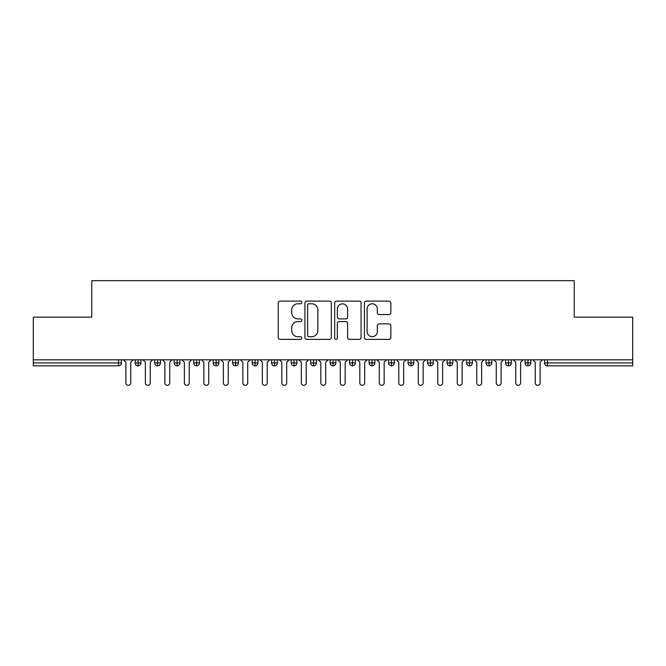 <?xml version="1.0" encoding="UTF-8"?>
<svg xmlns="http://www.w3.org/2000/svg" width="666" height="666" viewBox="0 0 666 666"><rect width="100%" height="100%" fill="white"/><g stroke="black" fill="none" stroke-linecap="round" stroke-linejoin="round"><path stroke-width="1" d="M301.815 302.439A1.34 1.34 0 0 0 300.474 301.099L280.145 301.099A1.915 1.915 0 0 0 278.23 303.013L278.23 337.454A1.915 1.915 0 0 0 280.145 339.369L300.474 339.369A1.34 1.34 0 0 0 301.815 338.028A1.34 1.34 0 0 0 300.474 336.688L297.844 336.688A6.119 6.119 0 0 1 291.716 330.561L291.716 327.697A6.119 6.119 0 0 1 297.844 321.57L300.474 321.57A1.34 1.34 0 0 0 301.815 320.229A1.34 1.34 0 0 0 300.474 318.889L297.844 318.889A6.119 6.119 0 0 1 291.716 312.77L291.716 309.898A6.119 6.119 0 0 1 297.844 303.779L300.474 303.779A1.34 1.34 0 0 0 301.815 302.439M388.919 314.585A1.915 1.915 0 0 0 390.834 312.679L390.834 303.013A1.915 1.915 0 0 0 388.919 301.099L366.342 301.099A1.915 1.915 0 0 0 364.427 303.013L364.427 337.454A1.915 1.915 0 0 0 366.342 339.369L388.919 339.369A1.915 1.915 0 0 0 390.834 337.454L390.834 325.782A1.915 1.915 0 0 0 388.919 323.867L379.254 323.867A1.915 1.915 0 0 0 377.339 325.782L377.339 331.568A5.12 5.12 0 0 1 372.227 336.688A5.12 5.12 0 0 1 367.108 331.568L367.108 308.899A5.12 5.12 0 0 1 372.227 303.779A5.12 5.12 0 0 1 377.339 308.899L377.339 312.679A1.915 1.915 0 0 0 379.254 314.585L388.919 314.585M33.3 359.806L632.7 359.806L632.7 317.116L574.225 317.116L574.225 280.661L91.775 280.661L91.775 317.116L33.3 317.116L33.3 362.92L118.531 362.92L118.531 359.806M331.327 303.013A1.915 1.915 0 0 0 329.412 301.099L306.835 301.099A1.915 1.915 0 0 0 304.92 303.013L304.92 337.454A1.915 1.915 0 0 0 306.835 339.369L329.412 339.369A1.915 1.915 0 0 0 331.327 337.454L331.327 303.013M336.588 301.099L359.165 301.099A1.915 1.915 0 0 1 361.08 303.013L361.08 337.454A1.915 1.915 0 0 1 359.165 339.369L349.5 339.369A1.915 1.915 0 0 1 347.585 337.454L347.585 323.485A1.915 1.915 0 0 0 345.679 321.57L339.269 321.57A1.915 1.915 0 0 0 337.354 323.485L337.354 338.028A1.34 1.34 0 0 1 336.014 339.369A1.34 1.34 0 0 1 334.673 338.028L334.673 303.013A1.915 1.915 0 0 1 336.588 301.099M121.453 359.806L121.453 362.92A2.922 2.922 0 0 1 118.531 365.842L33.3 365.842L33.3 362.92M632.7 359.806L632.7 365.842L547.469 365.842A2.922 2.922 0 0 1 544.547 362.92L544.547 359.806L544.547 362.92A2.922 2.922 0 0 0 547.469 365.842L547.469 362.92L632.7 362.92M138.12 359.806L138.12 362.92L135.198 362.92L135.198 359.806L135.198 362.92A2.922 2.922 0 0 0 138.12 365.842A2.922 2.922 0 0 0 140.951 362.92L140.951 359.806L140.951 362.92A2.922 2.922 0 0 1 138.12 365.842A2.922 2.922 0 0 1 135.198 362.92A2.922 2.922 0 0 0 138.12 365.842L138.12 362.92L140.951 362.92M118.531 365.842A2.922 2.922 0 0 0 121.453 362.92A2.922 2.922 0 0 1 118.531 365.842L118.531 362.92L121.453 362.92M157.617 359.806L157.617 362.92L154.687 362.92L154.687 359.806L154.687 362.92A2.922 2.922 0 0 0 157.617 365.842A2.922 2.922 0 0 0 160.439 362.92L160.439 359.806L160.439 362.92A2.922 2.922 0 0 1 157.617 365.842A2.922 2.922 0 0 1 154.687 362.92A2.922 2.922 0 0 0 157.617 365.842L157.617 362.92L160.439 362.92M177.106 359.806L177.106 362.92L174.184 362.92L174.184 359.806L174.184 362.92A2.922 2.922 0 0 0 177.106 365.842A2.922 2.922 0 0 0 179.937 362.92L179.937 359.806L179.937 362.92A2.922 2.922 0 0 1 177.106 365.842A2.922 2.922 0 0 1 174.184 362.92A2.922 2.922 0 0 0 177.106 365.842L177.106 362.92L179.937 362.92M196.603 359.806L196.603 365.842A2.922 2.922 0 0 1 193.673 362.92L193.673 359.806L193.673 362.92A2.922 2.922 0 0 0 196.603 365.842A2.922 2.922 0 0 0 199.425 362.92L199.425 359.806M216.092 359.806L216.092 365.842A2.922 2.922 0 0 1 213.17 362.92A2.922 2.922 0 0 0 216.092 365.842A2.922 2.922 0 0 1 213.17 362.92L213.17 359.806M218.923 359.806L218.923 362.92A2.922 2.922 0 0 1 216.092 365.842A2.922 2.922 0 0 0 218.923 362.92L213.17 362.92M235.589 359.806L235.589 362.92L232.659 362.92L232.659 359.806L232.659 362.92A2.922 2.922 0 0 0 235.589 365.842A2.922 2.922 0 0 0 238.411 362.92L238.411 359.806L238.411 362.92A2.922 2.922 0 0 1 235.589 365.842A2.922 2.922 0 0 1 232.659 362.92A2.922 2.922 0 0 0 235.589 365.842L235.589 362.92L238.411 362.92M255.078 365.842A2.922 2.922 0 0 1 252.156 362.92L252.156 359.806L252.156 362.92A2.922 2.922 0 0 0 255.078 365.842A2.922 2.922 0 0 0 257.909 362.92L257.909 359.806L257.909 362.92A2.922 2.922 0 0 1 255.078 365.842L255.078 362.92L257.909 362.92M274.567 359.806L274.567 362.92L271.645 362.92L271.645 359.806L271.645 362.92A2.922 2.922 0 0 0 274.567 365.842A2.922 2.922 0 0 0 277.397 362.92L277.397 359.806L277.397 362.92A2.922 2.922 0 0 1 274.567 365.842A2.922 2.922 0 0 1 271.645 362.92A2.922 2.922 0 0 0 274.567 365.842L274.567 362.92L277.397 362.92M294.064 359.806L294.064 365.842A2.922 2.922 0 0 1 291.142 362.92L291.142 359.806L291.142 362.92A2.922 2.922 0 0 0 294.064 365.842A2.922 2.922 0 0 0 296.886 362.92L296.886 359.806M313.553 359.806L313.553 365.842A2.922 2.922 0 0 1 310.631 362.92L310.631 359.806L310.631 362.92A2.922 2.922 0 0 0 313.553 365.842A2.922 2.922 0 0 0 316.383 362.92L316.383 359.806M333.05 359.806L333.05 365.842A2.922 2.922 0 0 1 330.128 362.92L330.128 359.806L330.128 362.92A2.922 2.922 0 0 0 333.05 365.842A2.922 2.922 0 0 0 335.872 362.92L335.872 359.806M352.539 359.806L352.539 362.92L349.617 362.92L349.617 359.806L349.617 362.92A2.922 2.922 0 0 0 352.539 365.842A2.922 2.922 0 0 0 355.369 362.92L355.369 359.806L355.369 362.92A2.922 2.922 0 0 1 352.539 365.842A2.922 2.922 0 0 1 349.617 362.92A2.922 2.922 0 0 0 352.539 365.842L352.539 362.92L355.369 362.92M372.036 359.806L372.036 362.92L369.114 362.92L369.114 359.806L369.114 362.92A2.922 2.922 0 0 0 372.036 365.842A2.922 2.922 0 0 0 374.858 362.92L374.858 359.806L374.858 362.92A2.922 2.922 0 0 1 372.036 365.842A2.922 2.922 0 0 1 369.114 362.92A2.922 2.922 0 0 0 372.036 365.842L372.036 362.92L374.858 362.92M391.525 359.806L391.525 362.92L388.603 362.92L388.603 359.806L388.603 362.92A2.922 2.922 0 0 0 391.525 365.842A2.922 2.922 0 0 0 394.355 362.92L394.355 359.806L394.355 362.92A2.922 2.922 0 0 1 391.525 365.842A2.922 2.922 0 0 1 388.603 362.92A2.922 2.922 0 0 0 391.525 365.842L391.525 362.92L394.355 362.92M411.022 359.806L411.022 365.842A2.922 2.922 0 0 1 408.091 362.92L408.091 359.806L408.091 362.92A2.922 2.922 0 0 0 411.022 365.842A2.922 2.922 0 0 0 413.844 362.92L413.844 359.806M430.511 359.806L430.511 365.842A2.922 2.922 0 0 1 427.589 362.92L427.589 359.806L427.589 362.92A2.922 2.922 0 0 0 430.511 365.842A2.922 2.922 0 0 0 433.341 362.92L433.341 359.806M450.008 359.806L450.008 362.92L447.077 362.92L447.077 359.806L447.077 362.92A2.922 2.922 0 0 0 450.008 365.842A2.922 2.922 0 0 0 452.83 362.92L452.83 359.806L452.83 362.92A2.922 2.922 0 0 1 450.008 365.842A2.922 2.922 0 0 1 447.077 362.92A2.922 2.922 0 0 0 450.008 365.842L450.008 362.92L452.83 362.92M469.497 359.806L469.497 365.842A2.922 2.922 0 0 1 466.575 362.92L466.575 359.806L466.575 362.92A2.922 2.922 0 0 0 469.497 365.842A2.922 2.922 0 0 0 472.327 362.92L472.327 359.806M488.994 359.806L488.994 365.842A2.922 2.922 0 0 1 486.063 362.92L486.063 359.806L486.063 362.92A2.922 2.922 0 0 0 488.994 365.842A2.922 2.922 0 0 0 491.816 362.92L491.816 359.806M508.483 359.806L508.483 365.842A2.922 2.922 0 0 1 505.561 362.92L505.561 359.806L505.561 362.92A2.922 2.922 0 0 0 508.483 365.842A2.922 2.922 0 0 0 511.313 362.92L511.313 359.806M527.972 359.806L527.972 365.842A2.922 2.922 0 0 1 525.049 362.92L525.049 359.806M530.802 359.806L530.802 362.92A2.922 2.922 0 0 1 527.972 365.842A2.922 2.922 0 0 0 530.802 362.92L525.049 362.92A2.922 2.922 0 0 0 527.972 365.842M255.078 359.806L255.078 362.92L252.156 362.92M308.941 303.779A1.34 1.34 0 0 0 307.6 305.12L307.6 335.348A1.34 1.34 0 0 0 308.941 336.688L311.713 336.688A6.119 6.119 0 0 0 317.84 330.561L317.84 309.898A6.119 6.119 0 0 0 311.713 303.779L308.941 303.779M347.585 308.991A5.12 5.12 0 0 0 342.474 303.871A5.12 5.12 0 0 0 337.354 308.991L337.354 316.983A1.915 1.915 0 0 0 339.269 318.889L345.679 318.889A1.915 1.915 0 0 0 347.585 316.983L347.585 308.991M123.451 359.806L125.891 362.237L125.891 382.9A2.439 2.439 0 0 0 128.33 385.339A2.439 2.439 0 0 0 130.761 382.9L130.761 362.237L133.2 359.806M142.949 359.806L145.379 362.237L145.379 382.9A2.439 2.439 0 0 0 147.819 385.339A2.439 2.439 0 0 0 150.258 382.9L150.258 362.237L152.689 359.806M162.437 359.806L164.877 362.237L164.877 382.9A2.439 2.439 0 0 0 167.316 385.339A2.439 2.439 0 0 0 169.747 382.9L169.747 362.237L172.186 359.806M181.935 359.806L184.365 362.237L184.365 382.9A2.439 2.439 0 0 0 186.805 385.339A2.439 2.439 0 0 0 189.244 382.9L189.244 362.237L191.675 359.806M201.423 359.806L203.863 362.237L203.863 382.9A2.439 2.439 0 0 0 206.294 385.339A2.439 2.439 0 0 0 208.733 382.9L208.733 362.237L211.172 359.806M220.921 359.806L223.351 362.237L223.351 382.9A2.439 2.439 0 0 0 225.791 385.339A2.439 2.439 0 0 0 228.23 382.9L228.23 362.237L230.661 359.806M240.409 359.806L242.849 362.237L242.849 382.9A2.439 2.439 0 0 0 245.279 385.339A2.439 2.439 0 0 0 247.719 382.9L247.719 362.237L250.158 359.806M259.906 359.806L262.337 362.237L262.337 382.9A2.439 2.439 0 0 0 264.777 385.339A2.439 2.439 0 0 0 267.216 382.9L267.216 362.237L269.647 359.806M279.395 359.806L281.835 362.237L281.835 382.9A2.439 2.439 0 0 0 284.265 385.339A2.439 2.439 0 0 0 286.705 382.9L286.705 362.237L289.144 359.806M298.884 359.806L301.323 362.237L301.323 382.9A2.439 2.439 0 0 0 303.763 385.339A2.439 2.439 0 0 0 306.194 382.9L306.194 362.237L308.633 359.806M318.381 359.806L320.821 362.237L320.821 382.9A2.439 2.439 0 0 0 323.251 385.339A2.439 2.439 0 0 0 325.691 382.9L325.691 362.237L328.13 359.806M337.87 359.806L340.309 362.237L340.309 382.9A2.439 2.439 0 0 0 342.749 385.339A2.439 2.439 0 0 0 345.179 382.9L345.179 362.237L347.619 359.806M357.367 359.806L359.806 362.237L359.806 382.9A2.439 2.439 0 0 0 362.237 385.339A2.439 2.439 0 0 0 364.677 382.9L364.677 362.237L367.116 359.806M376.856 359.806L379.295 362.237L379.295 382.9A2.439 2.439 0 0 0 381.735 385.339A2.439 2.439 0 0 0 384.165 382.9L384.165 362.237L386.605 359.806M396.353 359.806L398.784 362.237L398.784 382.9A2.439 2.439 0 0 0 401.223 385.339A2.439 2.439 0 0 0 403.663 382.9L403.663 362.237L406.094 359.806M415.842 359.806L418.281 362.237L418.281 382.9A2.439 2.439 0 0 0 420.721 385.339A2.439 2.439 0 0 0 423.151 382.9L423.151 362.237L425.591 359.806M435.339 359.806L437.77 362.237L437.77 382.9A2.439 2.439 0 0 0 440.209 385.339A2.439 2.439 0 0 0 442.649 382.9L442.649 362.237L445.079 359.806M454.828 359.806L457.267 362.237L457.267 382.9A2.439 2.439 0 0 0 459.707 385.339A2.439 2.439 0 0 0 462.137 382.9L462.137 362.237L464.577 359.806M474.325 359.806L476.756 362.237L476.756 382.9A2.439 2.439 0 0 0 479.195 385.339A2.439 2.439 0 0 0 481.635 382.9L481.635 362.237L484.065 359.806M493.814 359.806L496.253 362.237L496.253 382.9A2.439 2.439 0 0 0 498.684 385.339A2.439 2.439 0 0 0 501.123 382.9L501.123 362.237L503.563 359.806M513.311 359.806L515.742 362.237L515.742 382.9A2.439 2.439 0 0 0 518.181 385.339A2.439 2.439 0 0 0 520.621 382.9L520.621 362.237L523.051 359.806M532.8 359.806L535.239 362.237L535.239 382.9A2.439 2.439 0 0 0 537.67 385.339A2.439 2.439 0 0 0 540.109 382.9L540.109 362.237L542.549 359.806M547.469 359.806L547.469 362.92L544.547 362.92M193.673 362.92A2.922 2.922 0 0 0 196.603 365.842A2.922 2.922 0 0 0 199.425 362.92L193.673 362.92M291.142 362.92A2.922 2.922 0 0 0 294.064 365.842A2.922 2.922 0 0 0 296.886 362.92L291.142 362.92M310.631 362.92A2.922 2.922 0 0 0 313.553 365.842A2.922 2.922 0 0 0 316.383 362.92L310.631 362.92M330.128 362.92A2.922 2.922 0 0 0 333.05 365.842A2.922 2.922 0 0 0 335.872 362.92L330.128 362.92M408.091 362.92A2.922 2.922 0 0 0 411.022 365.842A2.922 2.922 0 0 0 413.844 362.92L408.091 362.92M427.589 362.92A2.922 2.922 0 0 0 430.511 365.842A2.922 2.922 0 0 0 433.341 362.92L427.589 362.92M466.575 362.92L472.327 362.92A2.922 2.922 0 0 1 469.497 365.842M486.063 362.92A2.922 2.922 0 0 0 488.994 365.842A2.922 2.922 0 0 0 491.816 362.92L486.063 362.92M505.561 362.92A2.922 2.922 0 0 0 508.483 365.842A2.922 2.922 0 0 0 511.313 362.92L505.561 362.92"/></g></svg>
